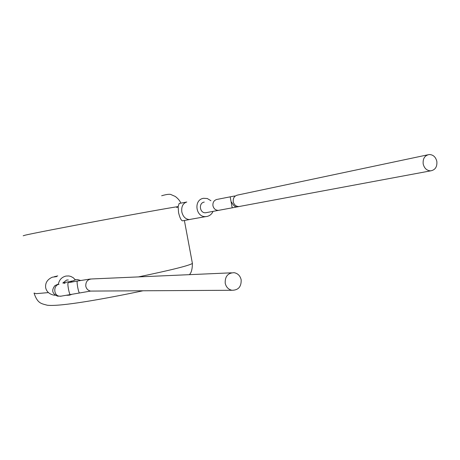 <?xml version="1.0" encoding="UTF-8"?>
<svg xmlns="http://www.w3.org/2000/svg" width="460" height="460" viewBox="0 0 460 460"><rect width="100%" height="100%" fill="white"/><g stroke="black" fill="none" stroke-linecap="round" stroke-linejoin="round"><path stroke-width="0.69" d="M62.819 283.015L66.665 280.042L68.316 279.973M61.295 296.165L57.534 296.148C52.187 293.756 51.313 290.254 54.907 285.637L57.747 284.32M59.133 296.165C53.348 295.257 53.36 285.079 59.041 284.28M225.204 283.216C226.113 287.069 228.344 289.42 231.897 290.271C238.309 290.271 241.402 286.781 241.161 279.795C240.212 275.822 237.895 273.458 234.192 272.694C227.936 272.866 224.94 276.374 225.204 283.216M71.72 294.4L69.523 295.153L66.78 295.303M58.362 284.119C59.254 279.812 61.772 277.127 65.912 276.069L68.804 275.954L70.892 276.46L73.261 277.748L75.175 279.668M56.718 276.598L52.325 277.19C47.334 279.438 45.12 282.957 45.678 287.747C46.512 291.554 49.162 294.003 53.624 295.096L55.292 295.24M204.257 202.089C198.266 202.9 199.651 213.405 205.672 212.75L206.77 212.549M436.845 161.425C437.282 166.83 435.24 169.97 430.715 170.844C426.822 170.666 424.315 168.366 423.183 163.938C422.74 158.602 424.735 155.468 429.168 154.525C433.13 154.629 435.695 156.929 436.845 161.425M213.014 211.422C211.767 214.17 209.743 215.849 206.937 216.464L205.896 216.591C195.609 217.62 193.309 199.669 203.55 198.3L207.299 198.524L210.921 200.709M186.789 202.009C182.925 203.257 181.269 206.569 181.815 211.933C182.977 216.62 185.449 219.155 189.227 219.541L190.704 219.282M189.675 219.512L182.488 220.846C181.05 220.363 179.739 217.597 178.543 212.554L178.158 206.592C160.045 209.208 37.087 232.191 25.11 235.204L23.184 235.784M186.38 202.095L179.141 203.481L178.158 206.592M90.505 278.99L77.383 281.025C76.923 281.301 77.033 283.429 77.728 287.419C78.384 290.691 78.959 292.537 79.459 292.968L79.568 292.945M231.42 272.82L92.351 278.933C87.814 279.065 85.623 281.491 85.784 286.212C86.428 288.868 88.032 290.49 90.603 291.077L92.615 291.065M219.431 210.203L218.408 210.381C215.567 210.3 213.745 208.771 212.951 205.781C212.641 202.411 213.975 200.284 216.959 199.398M232.219 207.828L230.178 196.84L217.402 199.341M240.097 206.339L238.924 206.557C235.968 206.471 234.077 204.867 233.249 201.744C232.95 197.972 234.485 195.724 237.86 195.011L427.639 154.847M80.511 280.456L77.573 279.582L75.756 279.645L73.433 280.715M65.015 283.297L62.945 282.986M77.28 281.043L68.103 282.739C67.712 283.337 67.838 285.47 68.477 289.133C69.138 292.405 69.73 294.25 70.259 294.676L70.374 294.653M248.331 204.809L247.647 204.936M242.506 205.89L241.69 206.045M34.074 293.072L36.219 293.658L48.415 292.594M138.425 276.908C171.103 270.101 189.1 265.61 192.406 263.436L192.309 262.907M176.623 207.414L178.123 207.092M72.582 281.917L70.012 281.428L63.463 282.888M60.358 296.28L90.603 291.077L231.897 290.271M55.096 295.107L53.624 295.096M239.033 206.552L205.672 212.75M244.611 205.499L242.081 205.971M231.558 202.112C235.307 209.185 237.578 206.224 238.924 206.557L430.715 170.844M205.896 216.591L189.227 219.541M34.126 293.382C37.685 303.462 40.963 303.514 47.34 305.244C60.651 306.762 105.012 298.77 143.014 290.777M189.33 274.666C191.314 272.993 192.343 269.249 192.406 263.436L184.385 220.495M161.655 195.759C166.888 194.235 170.119 193.896 171.35 194.741L175.294 196.46C178.123 198.628 179.981 200.859 180.861 203.153M230.195 196.834L234.767 195.977M54.205 276.742L57.747 275.908M73.548 280.738L70.696 281.279"/></g></svg>
